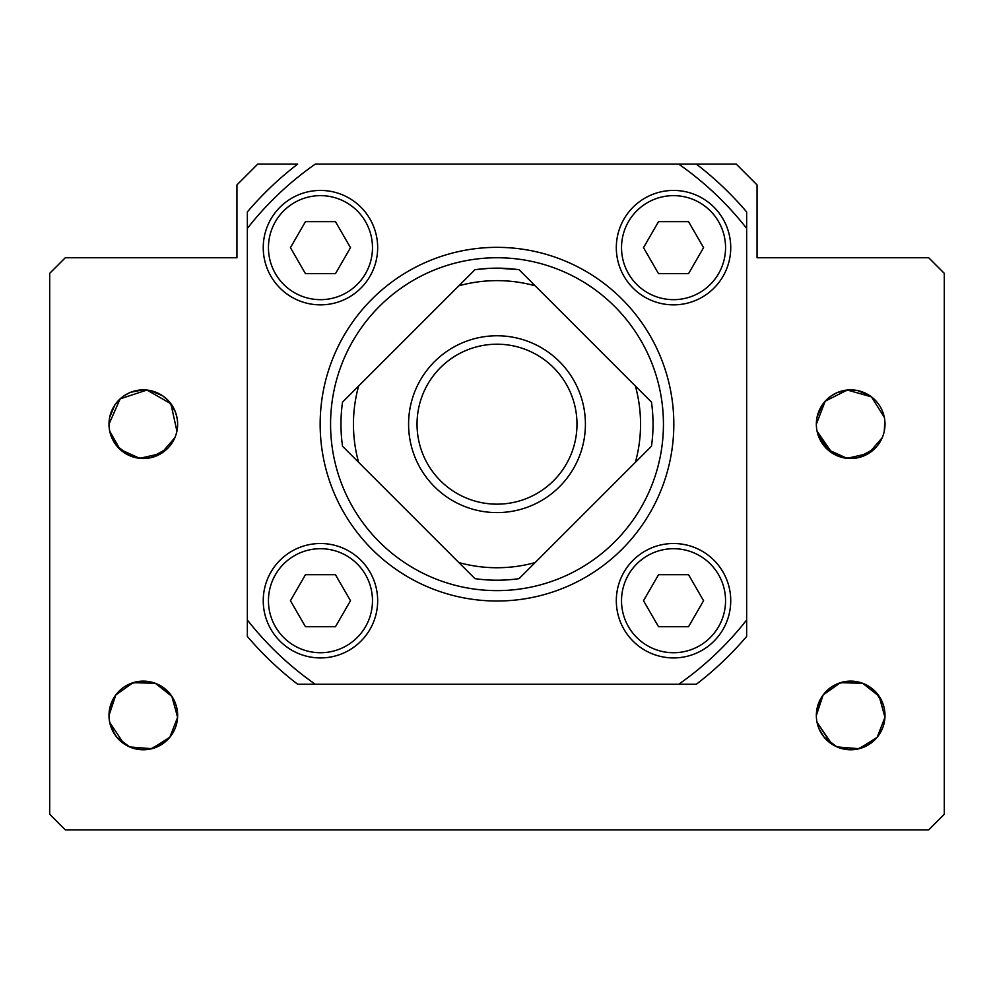 <?xml version="1.0" encoding="UTF-8"?>
<svg xmlns="http://www.w3.org/2000/svg" width="994" height="994" viewBox="0 0 994 994"><rect width="100%" height="100%" fill="white"/><g stroke="black" fill="none" stroke-linecap="round" stroke-linejoin="round"><path stroke-width="1.49" d="M257.744 164.122L297.653 164.122A327.672 327.672 0 0 0 247.344 211.958L247.344 228.396A317.272 317.272 0 0 1 315.26 164.122L736.256 164.122L757.055 184.934L757.055 257.744L928.694 257.744L944.3 273.35L944.3 814.272L928.694 829.878L65.306 829.878L49.7 814.272L49.7 273.35L65.306 257.744L236.945 257.744L236.945 184.934L257.744 164.122M746.656 228.396L746.656 211.958A327.672 327.672 0 0 0 696.347 164.122L678.74 164.122A317.272 317.272 0 0 1 746.656 228.396L746.656 619.97A317.272 317.272 0 0 1 678.74 684.245L315.26 684.245A317.272 317.272 0 0 1 247.344 619.97L247.344 228.396M320.155 424.189A176.845 176.845 0 0 1 585.416 271.039A176.845 176.845 0 0 1 585.416 577.328A176.845 176.845 0 0 1 320.155 424.189M616.317 247.655A57.217 57.217 0 0 1 702.137 198.104A57.217 57.217 0 0 1 702.137 297.194A57.217 57.217 0 0 1 616.317 247.655M263.248 247.655A57.217 57.217 0 0 1 349.068 198.104A57.217 57.217 0 0 1 349.068 297.194A57.217 57.217 0 0 1 263.248 247.655M263.248 600.711A57.217 57.217 0 0 1 349.068 551.173A57.217 57.217 0 0 1 349.068 650.262A57.217 57.217 0 0 1 263.248 600.711M616.317 600.711A57.217 57.217 0 0 1 702.137 551.173A57.217 57.217 0 0 1 702.137 650.262A57.217 57.217 0 0 1 616.317 600.711M315.26 684.245L297.653 684.245A327.672 327.672 0 0 1 247.344 636.409L247.344 619.97M746.656 619.97L746.656 636.409A327.672 327.672 0 0 1 696.347 684.245L678.74 684.245M458.855 285.787A143.546 143.546 0 0 1 535.145 285.787L519.067 269.722A156.033 156.033 0 0 0 474.933 269.722L342.532 402.123A156.033 156.033 0 0 0 342.532 446.256L358.61 462.322A143.546 143.546 0 0 1 358.61 386.045M358.61 462.322L474.933 578.645A156.033 156.033 0 0 0 519.067 578.645L535.145 562.579A143.546 143.546 0 0 1 458.855 562.579M535.145 562.579L651.468 446.256A156.033 156.033 0 0 0 651.468 402.123L635.39 386.045A143.546 143.546 0 0 1 635.39 462.322M635.39 386.045L535.145 285.787M408.584 424.189A88.416 88.416 0 0 1 541.208 347.614A88.416 88.416 0 0 1 541.208 500.752A88.416 88.416 0 0 1 408.584 424.189M497 268.144L517.799 269.548M489.036 268.355L476.201 269.548M658.525 574.706L643.503 600.711L658.525 626.717L688.544 626.717L703.566 600.711L688.544 574.706L658.525 574.706M305.456 574.706L290.434 600.711L305.456 626.717L335.475 626.717L350.497 600.711L335.475 574.706L305.456 574.706M305.456 221.65L290.434 247.655L305.456 273.661L335.475 273.661L350.497 247.655L335.475 221.65L305.456 221.65M658.525 221.65L643.503 247.655L658.525 273.661L688.544 273.661L703.566 247.655L688.544 221.65L658.525 221.65M621.523 600.711A52.011 52.011 0 0 1 699.54 555.671A52.011 52.011 0 0 1 699.54 645.765A52.011 52.011 0 0 1 621.523 600.711M268.455 600.711A52.011 52.011 0 0 1 346.471 555.671A52.011 52.011 0 0 1 346.471 645.765A52.011 52.011 0 0 1 268.455 600.711M268.455 247.655A52.011 52.011 0 0 1 346.471 202.602A52.011 52.011 0 0 1 346.471 292.696A52.011 52.011 0 0 1 268.455 247.655M621.523 247.655A52.011 52.011 0 0 1 699.54 202.602A52.011 52.011 0 0 1 699.54 292.696A52.011 52.011 0 0 1 621.523 247.655M417.033 424.189A79.967 79.967 0 0 1 536.984 354.92A79.967 79.967 0 0 1 536.984 493.446A79.967 79.967 0 0 1 417.033 424.189M330.567 424.189A166.433 166.433 0 0 1 580.223 280.047A166.433 166.433 0 0 1 580.223 568.319A166.433 166.433 0 0 1 330.567 424.189M857.636 681.834C868.47 684.481 876.298 690.395 881.119 699.59M837.097 746.979L849.708 749.762L857.71 749.054L849.721 749.762M857.636 390.567L870.061 395.848L875.093 400.06M837.097 455.712L849.708 458.495L857.71 457.787L849.721 458.495M836.998 455.662L824.014 445.797L818.994 437.397C822.535 445.722 828.536 451.81 836.985 455.662M817.08 417.157L822.2 405.018L817.08 417.157M831.307 395.848L826.213 400.097L831.307 395.848L837.196 392.618M837.954 392.307L850.317 389.859M836.998 746.929L824.014 737.063L818.994 728.664C822.535 736.989 828.536 743.077 836.985 746.929L859.238 748.693L877.193 737.262L884.958 717.308L879.205 696.347L862.705 683.3L840.452 682.679L823.156 694.93L816.347 715.444A34.33 34.33 0 0 1 867.849 685.723A34.33 34.33 0 0 1 867.849 745.177A34.33 34.33 0 0 1 816.347 715.444M817.08 708.411L822.2 696.272L817.08 708.411M831.307 687.115L826.213 691.364L831.307 687.115L837.196 683.884M837.954 683.561L850.317 681.126M817.056 431.123L832.053 453.016M857.822 457.762L875.08 448.331M878.149 444.778L882.187 437.82M884.3 417.231L882.61 411.591M857.673 390.58L850.789 389.859M826.262 400.06L822.187 405.043M831.245 743.748L817.056 722.365L832.053 744.282M857.822 749.029L875.08 739.586M878.149 736.045L882.187 729.087M884.3 708.498L882.61 702.857M875.093 691.315L870.085 687.14M857.673 681.847L850.789 681.126M826.262 691.327L822.187 696.309M817.056 431.098L827.418 449.425L847.05 458.321L868.607 453.463L882.25 437.671M884.275 431.234L884.834 420.748M884.312 417.306L871.452 396.854L847.273 390.021L825.206 401.166L816.347 424.189A34.33 34.33 0 0 1 867.849 394.456A34.33 34.33 0 0 1 867.849 453.91A34.33 34.33 0 0 1 816.347 424.189M875.142 691.364L882.61 702.845M843.744 390.567L850.678 389.859M843.744 681.834L850.678 681.126M108.992 424.189A34.33 34.33 0 0 1 160.481 394.456A34.33 34.33 0 0 1 160.481 453.91A34.33 34.33 0 0 1 108.992 424.189L120.137 398.867L146.95 390.046L170.918 403.763L176.92 431.234M108.992 715.444A34.33 34.33 0 0 1 160.481 685.723A34.33 34.33 0 0 1 160.481 745.177A34.33 34.33 0 0 1 108.992 715.444L115.801 694.93L133.084 682.679L155.35 683.3L171.85 696.347L177.603 717.308L169.825 737.262L151.871 748.693L129.68 746.941L116.658 737.063L111.639 728.664C117.391 741.723 127.953 748.768 143.322 749.774L142.366 749.762M175.255 702.845C170.782 691.886 162.457 684.878 150.28 681.834C157.288 683.412 163.103 686.581 167.75 691.339L162.73 687.14M167.787 691.364C173.962 697.564 177.255 705.479 177.653 715.133M150.343 749.054L143.322 749.774L150.343 749.054M162.705 395.848L150.28 390.567L162.705 395.848L167.737 400.06M167.787 400.097C173.962 406.297 177.255 414.212 177.653 423.866M111.639 437.385C117.391 450.456 127.953 457.501 143.322 458.507L150.343 457.787L142.366 458.495M129.642 455.662L116.658 445.797L111.639 437.397M109.725 417.157L114.844 405.018L109.725 417.157M123.939 395.848L118.858 400.097L123.939 395.848L129.767 392.642M130.599 392.307L142.95 389.859M109.725 708.411L114.844 696.272L109.725 708.411M129.767 683.909L123.939 687.115L118.858 691.364L123.902 687.14M130.599 683.561L142.95 681.126M109.675 431.011L114.844 443.361M118.957 448.369L123.107 451.935M129.705 455.687L142.353 458.495M150.467 457.762L167.725 448.331M170.782 444.778L174.82 437.82M176.944 417.231L175.255 411.591L167.713 400.023M150.318 390.58L143.434 389.859M118.907 400.06L114.832 405.043M109.675 722.278L114.844 734.616M118.957 739.635L123.107 743.201M129.705 746.954L142.353 749.762M150.467 749.029L167.725 739.586M170.782 736.045L174.82 729.087M176.944 708.498L175.255 702.857M150.318 681.847L143.434 681.126M118.907 691.327L114.832 696.309M136.377 681.834L143.322 681.126M109.663 722.178L108.992 715.804M136.377 390.567L143.322 389.859M109.663 430.911L108.992 424.55M109.7 431.098L120.063 449.425L139.694 458.321L161.239 453.463L174.894 437.671M109.7 722.365L123.89 743.748"/></g></svg>
